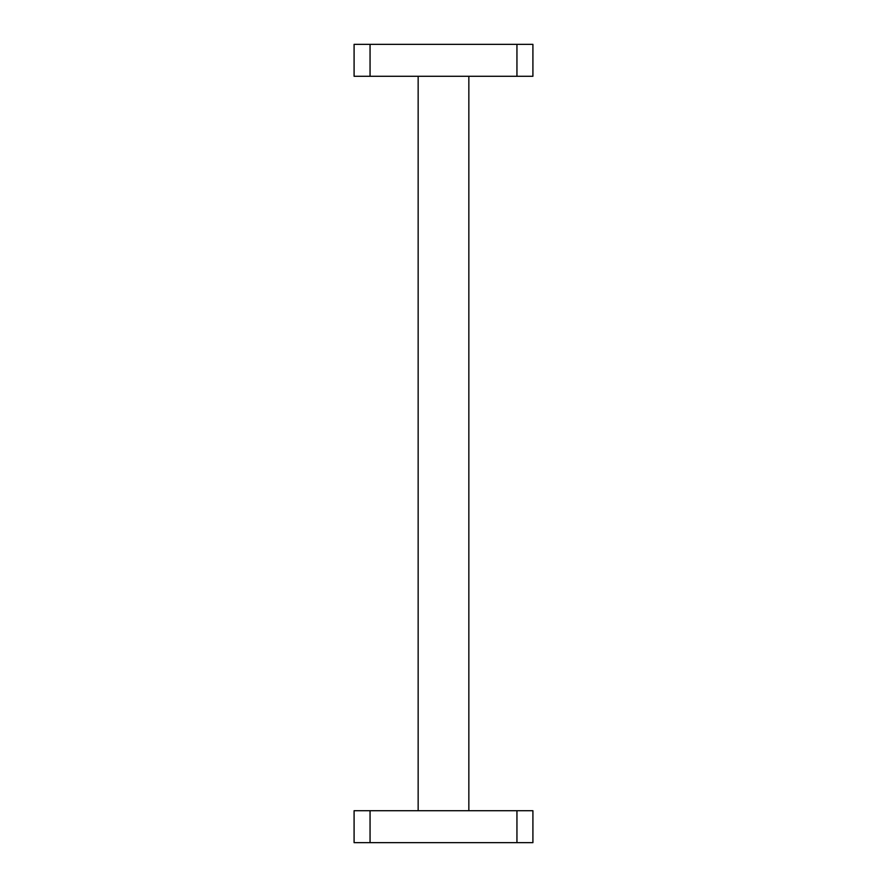 <?xml version="1.0" encoding="UTF-8"?>
<svg xmlns="http://www.w3.org/2000/svg" width="887" height="887" viewBox="0 0 887 887"><rect width="100%" height="100%" fill="white"/><g stroke="black" fill="none" stroke-linecap="round" stroke-linejoin="round"><path stroke-width="1.33" d="M532.91 44.35L532.91 76.282L516.944 76.282L516.944 44.35L532.91 44.35M370.056 44.35L370.056 76.282L354.09 76.282L354.09 44.35L516.944 44.35M370.056 76.282L516.944 76.282M468.846 76.282L468.846 810.718M418.154 76.282L418.154 810.718M370.056 810.718L370.056 842.65L354.09 842.65L354.09 810.718L532.91 810.718L532.91 842.65L516.944 842.65L516.944 810.718M370.056 842.65L516.944 842.65"/></g></svg>
